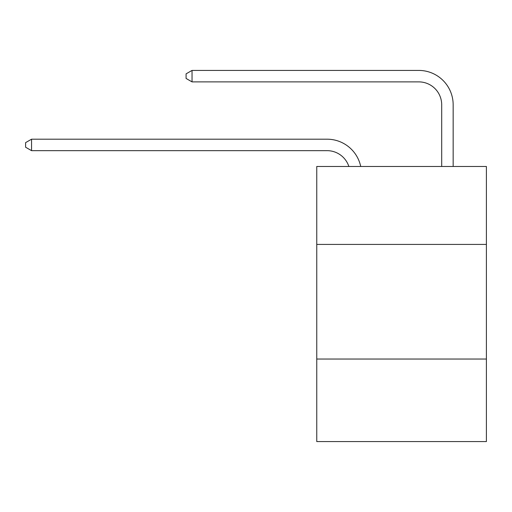 <?xml version="1.0" encoding="UTF-8"?>
<svg xmlns="http://www.w3.org/2000/svg" width="512" height="512" viewBox="0 0 512 512"><rect width="100%" height="100%" fill="white"/><g stroke="black" fill="none" stroke-linecap="round" stroke-linejoin="round"><path stroke-width="0.77" d="M486.4 244.422L486.4 166.477L316.755 166.477L316.755 244.422L486.4 244.422L486.4 441.581L316.755 441.581L316.755 244.422M486.4 359.046L316.755 359.046M348.864 166.477A22.925 22.925 -9.2 0 0 327.066 150.656L31.558 150.656L31.558 139.194L327.066 139.194A34.387 34.387 170.8 0 1 360.717 166.477M441.696 166.477L441.696 104.806A22.925 22.925 19.7 0 0 418.771 81.882L192.038 81.882L186.08 78.445L186.08 73.856L192.038 70.419L418.771 70.419A34.387 34.387 21.5 0 1 453.158 104.806L453.158 166.477M441.696 104.806A22.925 22.925 -158.5 0 0 418.771 81.882A22.925 22.925 -158.5 0 1 441.696 104.806A22.925 22.925 -158.5 0 0 418.771 81.882A22.925 22.925 -158.5 0 1 441.696 104.806A22.925 22.925 -158.5 0 0 418.771 81.882A22.925 22.925 -158.5 0 1 441.696 104.806A22.925 22.925 -158.5 0 0 418.771 81.882A22.925 22.925 -158.5 0 1 441.696 104.806A22.925 22.925 -158.5 0 0 418.771 81.882A22.925 22.925 -158.5 0 1 441.696 104.806A22.925 22.925 -158.5 0 0 418.771 81.882A22.925 22.925 -158.5 0 1 441.696 104.806A22.925 22.925 -158.5 0 0 418.771 81.882A22.925 22.925 -158.5 0 1 441.696 104.806A22.925 22.925 -158.5 0 0 418.771 81.882A22.925 22.925 -158.5 0 1 441.696 104.806A22.925 22.925 -158.5 0 0 418.771 81.882A22.925 22.925 -158.5 0 1 441.696 104.806M31.558 150.656L25.6 147.219L25.6 142.637L31.558 139.194M192.038 70.419L192.038 81.882"/></g></svg>
